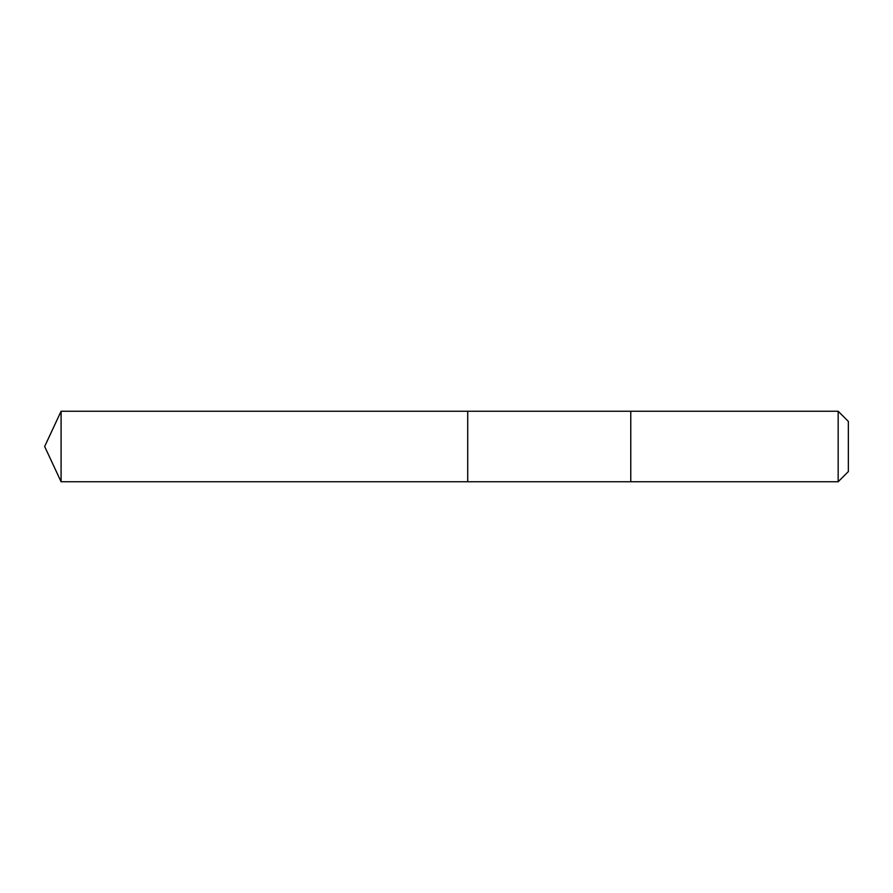 <?xml version="1.0" encoding="UTF-8"?>
<svg xmlns="http://www.w3.org/2000/svg" width="893" height="893" viewBox="0 0 893 893"><rect width="100%" height="100%" fill="white"/><g stroke="black" fill="none" stroke-linecap="round" stroke-linejoin="round"><path stroke-width="1.34" d="M467.72 481.751L467.72 411.249L61.092 411.249L61.092 481.751L467.72 481.751L467.72 411.249L630.771 411.249L630.771 481.751L61.092 481.751L44.65 446.5L61.092 481.751M630.771 480.501L630.771 481.751L838.17 481.751L838.17 411.249L630.771 411.249L630.771 480.501M838.17 411.249L848.35 421.418L848.35 471.582L838.17 481.751M44.65 446.5L61.092 411.249"/></g></svg>
